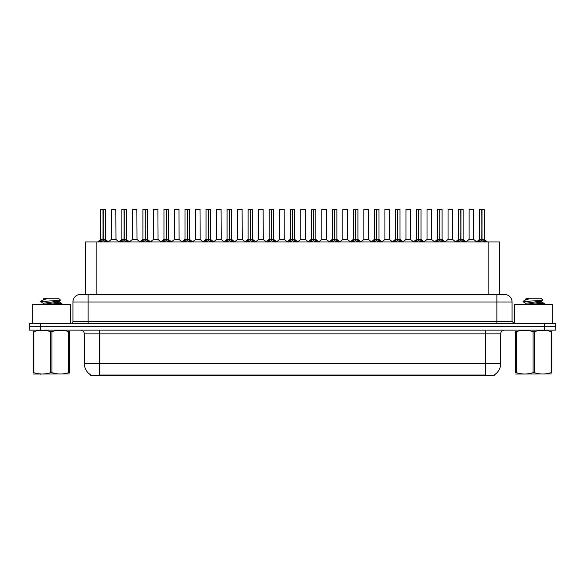 <?xml version="1.0" encoding="UTF-8"?>
<svg xmlns="http://www.w3.org/2000/svg" width="585" height="585" viewBox="0 0 585 585"><rect width="100%" height="100%" fill="white"/><g stroke="black" fill="none" stroke-linecap="round" stroke-linejoin="round"><path stroke-width="0.88" d="M83.37 294.401L85.476 294.401L85.476 241.978L499.524 241.978L499.524 294.401M494.208 374.941L494.208 375.694L90.792 375.694L90.792 374.941M90.902 375.007A13.294 13.294 0 0 1 84.328 363.534L99.523 363.534L99.523 375.007L485.477 375.007L485.477 363.534L500.672 363.534L500.672 333.903A3.795 3.795 0 0 1 504.467 330.108M84.328 363.534L84.328 333.903C84.108 331.6 82.843 330.335 80.533 330.108M494.098 375.007A13.294 13.294 0 0 0 500.672 363.534M555.75 330.108L555.75 326.686L29.25 326.686L29.25 330.108L40.643 330.108L40.643 326.686L29.25 326.686L29.25 323.271L40.643 323.271L40.643 326.686L555.75 326.686L555.75 330.108L40.643 330.108M512.065 301.999L72.935 301.999A7.598 7.598 0 0 1 80.533 294.401L504.467 294.401A7.598 7.598 0 0 1 512.065 301.999L512.065 321.37L513.966 323.271M72.935 301.999L72.935 321.37A1.901 1.901 0 0 1 71.034 323.271M555.75 323.271L555.75 326.686L555.75 323.271L40.643 323.271M99.128 242.066L100.51 240.611L102.997 239.323L102.997 240.676L103.128 209.306L105.373 209.386L105.373 239.316L103.194 239.323L105.688 240.611L107.07 242.066M103.194 239.323L103.194 240.676L103.194 239.323M103.004 209.306L100.817 209.386L103.062 209.306L103.128 239.316M103.062 209.306L100.891 209.306M105.373 209.386L103.194 209.306M100.817 209.386L100.817 239.316L102.997 239.323L100.817 239.316L97.651 241.978M102.997 209.386L103.099 239.316M102.338 209.306L103.859 209.306M103.194 209.386L103.194 239.316L105.446 239.47L103.45 239.47M105.688 240.611L105.688 241.978L103.194 240.676M102.997 240.676L100.51 241.985L100.51 240.611M114.192 239.316L111.274 239.47L115.969 239.47L115.823 209.306L111.34 209.386L111.34 239.316L115.896 239.316L113.519 239.316M113.585 209.306L111.413 209.306M120.174 242.066L121.556 240.611L124.042 239.323L124.042 240.676L124.174 209.306L126.418 209.386L126.418 239.316L124.239 239.323L126.733 240.611L128.115 242.066M124.239 239.323L124.239 240.676L124.239 239.323M124.042 209.306L121.863 209.386L124.108 209.306L124.174 239.316M124.108 209.306L121.936 209.306M126.418 209.386L124.239 209.306M121.863 209.386L121.863 239.316L124.042 239.323L121.863 239.316L118.696 241.978M124.042 209.386L124.144 239.316M123.384 209.306L124.905 209.306M124.239 209.386L124.239 239.316L126.492 239.47L124.488 239.47M126.733 240.611L126.733 241.978L124.239 240.676M124.042 240.676L121.556 241.985L121.556 240.611M141.219 242.066L142.601 240.611L145.087 239.323L145.087 240.676L145.219 209.306L147.464 209.386L147.464 239.316L145.285 239.323L147.778 240.611L149.16 242.066M145.285 239.323L145.285 240.676L145.285 239.323M145.087 209.306L142.908 209.386L145.153 209.306L145.219 239.316M145.153 209.306L142.981 209.306M147.464 209.386L145.285 209.306M142.908 209.386L142.908 239.316L145.087 239.323L142.908 239.316L139.742 241.978M145.087 209.386L145.19 239.316M144.429 209.306L145.943 209.306M145.285 209.386L145.285 239.316L147.537 239.47L145.533 239.47M147.778 240.611L147.778 241.978L145.285 240.676M145.087 240.676L142.601 241.985L142.601 240.611M162.257 242.066L163.639 240.611L166.133 239.323L166.133 240.676L166.264 209.306L168.509 209.386L168.509 239.316L166.33 239.323L168.824 240.611L170.198 242.066M166.33 239.323L166.33 240.676L166.33 239.323M166.133 209.306L163.954 209.386L166.198 209.306L166.264 239.316M166.198 209.306L164.027 209.306M168.509 209.386L166.33 209.306M163.954 209.386L163.954 239.316L166.133 239.323L163.954 239.316L160.787 241.978M166.133 209.386L166.228 239.316M165.475 209.306L166.988 209.306M166.33 209.386L166.33 239.316L168.582 239.47L166.579 239.47M168.824 240.611L168.824 241.978L166.33 240.676M166.133 240.676L163.639 241.985L163.639 240.611M183.302 242.066L184.684 240.611L187.178 239.323L187.178 240.676L187.31 209.306L189.555 209.386L189.555 239.316L187.375 239.323L189.862 240.611L191.244 242.066M187.375 239.323L187.375 240.676L187.375 239.323M187.178 209.306L184.999 209.386L187.244 209.306L187.31 239.316M187.244 209.306L185.072 209.306M189.555 209.386L187.375 209.306M184.999 209.386L184.999 239.316L187.178 239.323L184.999 239.316L181.833 241.978M187.178 209.386L187.273 239.316M186.513 209.306L188.034 209.306M187.375 209.386L187.375 239.316L189.628 239.47L187.624 239.47M189.862 240.611L189.862 241.978L187.375 240.676M187.178 240.676L184.684 241.985L184.684 240.611M135.237 239.316L132.312 239.47L137.014 239.47L136.868 209.306L132.385 209.386L132.385 239.316L136.941 239.316L134.565 239.316M134.63 209.306L132.459 209.306M156.283 239.316L153.358 239.47L158.06 239.47L157.913 209.306L153.431 209.386L153.431 239.316L157.987 239.316L155.61 239.316M155.676 209.306L153.504 209.306M177.328 239.316L174.403 239.47L179.105 239.47L178.959 209.306L174.476 209.386L174.476 239.316L179.032 239.316L176.655 239.316M175.997 209.306L174.549 209.306M70.273 323.271L70.273 304.354L32.292 304.354L32.292 323.271M552.708 323.271L552.708 304.354L514.727 304.354L514.727 323.271M69.374 373.976L33.191 374.034M69.374 372.886L69.374 372.638C69.374 374.473 69.374 374.473 69.374 372.638L68.701 372.638L68.701 331.644C63.143 329.801 57.557 329.801 51.955 331.644L50.61 331.644C45.052 329.801 39.466 329.801 33.864 331.644L33.191 331.644C33.191 329.801 33.191 329.801 33.191 331.644L33.191 331.395M51.955 331.644L51.955 372.638C57.513 374.473 63.1 374.473 68.701 372.638M51.955 372.638L50.61 372.638L50.61 331.644M69.374 331.395L69.374 331.644C69.374 329.801 69.374 329.801 69.374 331.644L68.701 331.644M56.913 304.354L61.893 303.571L56.357 302.752M61.666 304.354L61.893 303.571M61.132 303.864L53.257 303.103M43.385 303.388L40.672 301.765M43.283 304.478L43.283 303.271L59.18 300.975L60.489 300.163L58.522 298.196L44.043 298.196L43.392 298.964M60.46 300.229L40.943 301.582M40.672 301.575L41.966 300.361L46.244 298.964L44.994 298.964M69.374 331.644L69.374 372.638M33.864 331.644L33.864 372.638L33.191 372.638L33.191 331.644M33.864 372.638C39.422 374.473 45.008 374.473 50.61 372.638M33.191 372.638C33.191 374.473 33.191 374.473 33.191 372.638M59.18 300.975L59.282 302.065L56.994 301.465M43.4 304.354L59.282 302.065M41.966 300.361L46.244 298.964M551.809 373.976L515.626 374.034M551.809 372.886L551.809 372.638C551.809 374.473 551.809 374.473 551.809 372.638L551.136 372.638L551.136 331.644C545.578 329.801 539.992 329.801 534.39 331.644L533.045 331.644C527.487 329.801 521.9 329.801 516.299 331.644L515.626 331.644C515.626 329.801 515.626 329.801 515.626 331.644L515.626 331.395M534.39 331.644L534.39 372.638C539.948 374.473 545.534 374.473 551.136 372.638M534.39 372.638L533.045 372.638L533.045 331.644M551.809 331.395L551.809 331.644C551.809 329.801 551.809 329.801 551.809 331.644L551.136 331.644M539.355 304.354L544.328 303.571L538.792 302.752M544.101 304.354L544.328 303.571M543.567 303.864L535.692 303.103M525.82 303.388L523.107 301.765M525.718 304.478L525.718 303.271L541.615 300.975L542.924 300.163L540.957 298.196L526.478 298.196L525.827 298.964M542.895 300.229L523.378 301.582M523.107 301.575L524.401 300.361L528.679 298.964L527.429 298.964M551.809 331.644L551.809 372.638M516.299 331.644L516.299 372.638L515.626 372.638L515.626 331.644M516.299 372.638C521.857 374.473 527.443 374.473 533.045 372.638M515.626 372.638C515.626 374.473 515.626 374.473 515.626 372.638M541.615 300.975L541.717 302.065L539.428 301.465M525.835 304.354L541.717 302.065M524.401 300.361L528.679 298.964M204.348 242.066L205.73 240.611L208.223 239.323L208.223 240.676L208.355 209.306L210.6 209.386L210.6 239.316L208.421 239.323L210.907 240.611L212.289 242.066M208.421 239.323L208.421 240.676L208.421 239.323M208.223 209.306L206.044 209.386L208.289 209.306L208.355 239.316M208.289 209.306L206.117 209.306M210.6 209.386L208.414 209.306M206.044 209.386L206.044 239.316L208.223 239.323L206.044 239.316L202.871 241.978M208.223 209.386L208.318 239.316M207.558 209.306L209.079 209.306M208.421 209.386L208.421 239.316L210.666 239.47L208.669 239.47M210.907 240.611L210.907 241.978L208.421 240.676M208.223 240.676L205.73 241.985L205.73 240.611M225.393 242.066L226.775 240.611L229.269 239.323L229.269 240.676L229.4 209.306L231.645 209.386L231.645 239.316L229.466 239.323L231.952 240.611L233.335 242.066M229.466 239.323L229.466 240.676L229.466 239.323M229.269 209.306L227.09 209.386L229.335 209.306L229.4 239.316M229.335 209.306L227.163 209.306M231.645 209.386L229.459 209.306M227.09 209.386L227.09 239.316L229.269 239.323L227.09 239.316L223.916 241.978M229.269 209.386L229.364 239.316M228.603 209.306L230.124 209.306M229.466 209.386L229.466 239.316L231.711 239.47L229.715 239.47M231.952 240.611L231.952 241.978L229.466 240.676M229.269 240.676L226.775 241.985L226.775 240.611M246.439 242.066L247.821 240.611L250.314 239.323L250.314 240.676L250.446 209.306L252.691 209.386L252.691 239.316L250.512 239.323L252.998 240.611L254.38 242.066M250.512 239.323L250.512 240.676L250.512 239.323M250.314 209.306L248.128 209.386L250.38 209.306L250.446 239.316M250.38 209.306L248.208 209.306M252.691 209.386L250.504 209.306M248.128 209.386L248.128 239.316L250.314 239.323L248.135 239.316L244.961 241.978M250.314 209.386L250.409 239.316M249.649 209.306L251.17 209.306M250.512 209.386L250.512 239.316L252.757 239.47L250.76 239.47M252.998 240.611L252.998 241.978L250.512 240.676M250.314 240.676L247.821 241.985L247.821 240.611M198.373 239.316L195.448 239.47L200.15 239.47L200.004 209.306L195.522 209.386L195.522 239.316L200.077 239.316L197.701 239.316M197.035 209.306L195.595 209.306M219.419 239.316L216.494 239.47L221.189 239.47L221.05 209.306L216.567 209.386L216.567 239.316L221.123 239.316L218.746 239.316M218.081 209.306L216.64 209.306M240.464 239.316L237.539 239.47L242.234 239.47L242.088 209.306L237.612 209.386L237.612 239.316L242.168 239.316L239.791 239.316M239.126 209.306L237.685 209.306M267.484 242.066L268.866 240.611L271.352 239.323L271.352 240.676L271.491 209.306L273.736 209.386L273.736 239.316L271.557 239.323L274.043 240.611L275.425 242.066M271.557 239.323L271.557 240.676L271.557 239.323M271.36 209.306L269.173 209.386L271.425 209.306L271.491 239.316M271.425 209.306L269.254 209.306M273.736 209.386L271.55 209.306M269.173 209.386L269.173 239.316L271.352 239.323L269.18 239.316L266.007 241.978M271.352 209.386L271.455 239.316M270.694 209.306L272.215 209.306M271.557 209.386L271.557 239.316L273.802 239.47L271.806 239.47M274.043 240.611L274.043 241.978L271.557 240.676M271.352 240.676L268.866 241.985L268.866 240.611M288.529 242.066L289.911 240.611L292.398 239.323L292.398 240.676L292.537 209.306L294.781 209.386L294.781 239.316L292.602 239.323L295.089 240.611L296.471 242.066M292.602 239.323L292.602 240.676L292.602 239.323M292.405 209.306L290.219 209.386L292.463 209.306L292.537 239.316M292.463 209.306L290.299 209.306M294.781 209.386L292.595 209.306M290.219 209.386L290.219 239.316L292.398 239.323L290.219 239.316L287.052 241.978M292.398 209.386L292.5 239.316M291.739 209.306L293.26 209.306M292.602 209.386L292.602 239.316L294.847 239.47L292.851 239.47M295.089 240.611L295.089 241.978L292.602 240.676M292.398 240.676L289.911 241.985L289.911 240.611M309.575 242.066L310.957 240.611L313.443 239.323L313.443 240.676L313.575 209.306L315.827 209.386L315.827 239.316L313.648 239.323L316.134 240.611L317.516 242.066M313.648 239.323L313.648 240.676L313.648 239.323M311.264 209.386L313.509 209.306L313.545 239.316L311.264 239.316L313.443 239.316L313.443 209.386L311.264 209.386L311.264 239.316L308.098 241.978M313.509 209.306L311.344 209.306M315.827 209.386L313.64 209.306M312.785 209.306L314.306 209.306M313.648 209.386L313.648 239.316L315.893 239.47L313.896 239.47M316.134 240.611L316.134 241.978L313.648 240.676M313.443 240.676L310.957 241.985L310.957 240.611M330.62 242.066L332.002 240.611L334.488 239.323L334.488 240.676L334.62 209.306L336.872 209.386L336.872 239.316L334.686 239.323L337.179 240.611L338.561 242.066M334.942 239.47L336.938 239.47L334.686 239.323L334.686 240.676L334.686 209.306M334.496 209.306L332.309 209.386L334.554 209.306L334.62 239.316M334.554 209.306L332.39 209.306M332.309 209.386L332.309 239.316L334.488 239.323L332.309 239.316L329.143 241.978M334.488 209.386L334.591 239.316M333.83 209.306L335.351 209.306M337.179 240.611L337.179 241.978L334.686 240.676M334.488 240.676L332.002 241.985L332.002 240.611M351.665 242.066L353.048 240.611L355.534 239.323L355.534 240.676L355.665 209.306L357.91 209.386L357.91 239.316L355.731 239.323L358.225 240.611L359.607 242.066M355.731 239.323L355.731 240.676L355.731 239.323M355.541 209.306L353.355 209.386L355.6 209.306L355.665 239.316M355.6 209.306L353.428 209.306M357.91 209.386L355.731 209.306M353.355 209.386L353.355 239.316L355.534 239.323L353.355 239.316L350.188 241.978M355.534 209.386L355.636 239.316M354.876 209.306L356.397 209.306M355.731 209.386L355.731 239.316L357.983 239.47L355.987 239.47M358.225 240.611L358.225 241.978L355.731 240.676M355.534 240.676L353.048 241.985L353.048 240.611M261.51 239.316L258.585 239.47L263.279 239.47L263.133 209.306L258.65 209.386L258.65 239.316L263.213 239.316L260.837 239.316M260.171 209.306L258.731 209.306M284.252 239.316L284.178 209.306L279.696 209.386L279.696 239.316L284.259 239.316L281.875 239.316M281.217 209.306L279.776 209.306M282.555 239.316L279.696 239.316L276.72 241.824M303.6 239.316L300.675 239.47L305.37 239.47L305.224 209.306L300.741 209.386L300.741 239.316L305.304 239.316L302.92 239.316M302.262 209.306L300.822 209.306M324.646 239.316L321.721 239.47L326.415 239.47L326.269 209.306L321.787 209.386L321.787 239.316L326.35 239.316L323.966 239.316M323.308 209.306L321.867 209.306M345.684 239.316L342.766 239.47L347.461 239.47L347.314 209.306L342.832 209.386L342.832 239.316L347.388 239.316L345.011 239.316M344.353 209.306L342.912 209.306M372.711 242.066L374.093 240.611L376.579 239.323L376.579 240.676L376.711 209.306L378.956 209.386L378.956 239.316L376.777 239.323L379.27 240.611L380.652 242.066M376.777 239.323L376.777 240.676L376.777 239.323M376.586 209.306L374.4 209.386L376.645 209.306L376.711 239.316M376.645 209.306L374.473 209.306M378.956 209.386L376.777 209.306M374.4 209.386L374.4 239.316L376.579 239.323L374.4 239.316L371.234 241.978M376.579 209.386L376.681 239.316M375.921 209.306L377.442 209.306M376.777 209.386L376.777 239.316L379.029 239.47L377.025 239.47M379.27 240.611L379.27 241.978L376.777 240.676M376.579 240.676L374.093 241.985L374.093 240.611M393.756 242.066L395.138 240.611L397.624 239.323L397.624 240.676L397.756 209.306L400.001 209.386L400.001 239.316L397.822 239.323L400.316 240.611L401.698 242.066M397.822 239.323L397.822 240.676L397.822 239.323M397.624 209.306L395.445 209.386L397.69 209.306L397.756 239.316M397.69 209.306L395.518 209.306M400.001 209.386L397.822 209.306M395.445 209.386L395.445 239.316L397.624 239.323L395.445 239.316L392.279 241.978M397.624 209.386L397.727 239.316M396.966 209.306L398.487 209.306M397.822 209.386L397.822 239.316L400.074 239.47L398.071 239.47M400.316 240.611L400.316 241.978L397.822 240.676M397.624 240.676L395.138 241.985L395.138 240.611M414.802 242.066L416.176 240.611L418.67 239.323L418.67 240.676L418.801 209.306L421.046 209.386L421.046 239.316L418.867 239.323L421.361 240.611L422.743 242.066M418.867 239.323L418.867 240.676L418.867 239.323M416.491 209.386L418.736 209.306L418.772 239.316L416.491 239.316L418.67 239.316L418.67 209.386L416.491 209.386L416.491 239.316L413.324 241.978M418.736 209.306L416.564 209.306M421.046 209.386L418.867 209.306M418.012 209.306L419.525 209.306M418.867 209.386L418.867 239.316L421.12 239.47L419.116 239.47M421.361 240.611L421.361 241.978L418.867 240.676M418.67 240.676L416.176 241.985L416.176 240.611M435.84 242.066L437.222 240.611L439.715 239.323L439.715 240.676L439.847 209.306L442.092 209.386L442.092 239.316L439.913 239.323L442.399 240.611L443.781 242.066M439.913 239.323L439.913 240.676L439.913 239.323M439.715 209.306L437.536 209.386L439.781 209.306L439.847 239.316M439.781 209.306L437.609 209.306M442.092 209.386L439.913 209.306M437.536 209.386L437.536 239.316L439.715 239.323L437.536 239.316L434.37 241.978M439.715 209.386L439.81 239.316M439.057 209.306L440.571 209.306M439.913 209.386L439.913 239.316L442.165 239.47L440.161 239.47M442.399 240.611L442.399 241.978L439.913 240.676M439.715 240.676L437.222 241.985L437.222 240.611M456.885 242.066L458.267 240.611L460.761 239.323L460.761 240.676L460.892 209.306L463.137 209.386L463.137 239.316L460.958 239.323L463.444 240.611L464.826 242.066M460.958 239.323L460.958 240.676L460.958 239.323M460.761 209.306L458.581 209.386L460.826 209.306L460.892 239.316M460.826 209.306L458.655 209.306M463.137 209.386L460.958 209.306M458.581 209.386L458.581 239.316L460.761 239.323L458.581 239.316L455.415 241.978M460.761 209.386L460.856 239.316M460.095 209.306L461.616 209.306M460.958 209.386L460.958 239.316L463.21 239.47L461.207 239.47M463.444 240.611L463.444 241.978L460.958 240.676M460.761 240.676L458.267 241.985L458.267 240.611M477.93 242.066L479.312 240.611L481.806 239.323L481.806 240.676L481.938 209.306L484.183 209.386L484.183 239.316L482.003 239.323L484.49 240.611L485.872 242.066M482.003 239.323L482.003 240.676L482.003 239.323M481.806 209.306L479.627 209.386L481.872 209.306L481.938 239.316M481.872 209.306L479.7 209.306M484.183 209.386L481.996 209.306M479.627 209.386L479.627 239.316L481.806 239.323L479.627 239.316L476.453 241.978M481.806 209.386L481.901 239.316M481.141 209.306L482.662 209.306M482.003 209.386L482.003 239.316L484.248 239.47L482.252 239.47M484.49 240.611L484.49 241.978L482.003 240.676M481.806 240.676L479.312 241.985L479.312 240.611M366.729 239.316L363.811 239.47L368.506 239.47L368.36 209.306L363.877 209.386L363.877 239.316L368.433 239.316L366.056 239.316M365.398 209.306L363.95 209.306M387.775 239.316L384.85 239.47L389.551 239.47L389.405 209.306L384.923 209.386L384.923 239.316L389.478 239.316L387.102 239.316M386.444 209.306L384.996 209.306M408.82 239.316L405.895 239.47L410.597 239.47L410.451 209.306L405.968 209.386L405.968 239.316L410.524 239.316L408.147 239.316M407.489 209.306L406.041 209.306M429.865 239.316L426.94 239.47L431.642 239.47L431.496 209.306L427.013 209.386L427.013 239.316L431.569 239.316L429.193 239.316M428.534 209.306L427.087 209.306M450.911 239.316L447.986 239.47L452.688 239.47L452.541 209.306L448.059 209.386L448.059 239.316L452.615 239.316L450.238 239.316M449.58 209.306L448.132 209.306M471.956 239.316L469.031 239.47L473.726 239.47L473.587 209.306L469.104 209.386L469.104 239.316L473.66 239.316L471.283 239.316M470.618 209.306L469.177 209.306M483.956 375.694L483.956 374.941M101.044 375.694L101.044 374.941M96.876 294.401L96.876 241.978M488.124 294.401L488.124 241.978M485.477 330.108L485.477 333.903L84.328 333.903M500.672 333.903L485.477 333.903L485.477 363.534L99.523 363.534L99.523 330.108M544.357 330.108L544.357 323.271M88.13 323.271L88.13 294.401M72.935 321.37L512.065 321.37M496.87 294.401L496.87 323.271M102.748 239.47L100.752 239.47M100.108 240.954L100.108 241.978M106.082 240.954L106.082 241.978M115.896 209.386L111.34 209.386M123.793 239.47L121.79 239.47M121.153 240.954L121.153 241.978M127.128 240.954L127.128 241.978M144.839 239.47L142.835 239.47M142.199 240.954L142.199 241.978M148.173 240.954L148.173 241.978M165.884 239.47L163.88 239.47M163.244 240.954L163.244 241.978M169.219 240.954L169.219 241.978M186.929 239.47L184.926 239.47M184.29 240.954L184.29 241.978M190.264 240.954L190.264 241.978M136.941 209.386L132.385 209.386M157.987 209.386L153.431 209.386M179.032 209.386L174.476 209.386M207.975 239.47L205.971 239.47M205.335 240.954L205.335 241.978M211.309 240.954L211.309 241.978M229.013 239.47L227.017 239.47M226.38 240.954L226.38 241.978M232.355 240.954L232.355 241.978M250.058 239.47L248.062 239.47M247.426 240.954L247.426 241.978M253.4 240.954L253.4 241.978M200.077 209.386L195.522 209.386M221.123 209.386L216.567 209.386M242.168 209.386L237.612 209.386M271.104 239.47L269.107 239.47M268.464 240.954L268.464 241.978M274.445 240.954L274.445 241.978M292.149 239.47L290.153 239.47M289.509 240.954L289.509 241.978M295.491 240.954L295.491 241.978M313.194 239.47L311.198 239.47M310.555 240.954L310.555 241.978M316.536 240.954L316.536 241.978M334.24 239.47L332.243 239.47M336.872 209.386L334.686 209.386M331.6 240.954L331.6 241.978M337.574 240.954L337.574 241.978M355.285 239.47L353.289 239.47M352.645 240.954L352.645 241.978M358.62 240.954L358.62 241.978M263.213 209.386L258.65 209.386M284.259 239.316L279.63 239.47M284.259 209.386L279.696 209.386M305.304 209.386L300.741 209.386M326.35 209.386L321.787 209.386M347.388 209.386L342.832 209.386M376.33 239.47L374.334 239.47M373.691 240.954L373.691 241.978M379.665 240.954L379.665 241.978M397.376 239.47L395.372 239.47M394.736 240.954L394.736 241.978M400.71 240.954L400.71 241.978M418.421 239.47L416.418 239.47M415.781 240.954L415.781 241.978M421.756 240.954L421.756 241.978M439.467 239.47L437.463 239.47M436.827 240.954L436.827 241.978M442.801 240.954L442.801 241.978M460.512 239.47L458.508 239.47M457.872 240.954L457.872 241.978M463.846 240.954L463.846 241.978M481.55 239.47L479.554 239.47M478.918 240.954L478.918 241.978M484.892 240.954L484.892 241.978M368.433 209.386L363.877 209.386M389.478 209.386L384.923 209.386M410.524 209.386L405.968 209.386M431.569 209.386L427.013 209.386M452.615 209.386L448.059 209.386M473.66 209.386L469.104 209.386M105.446 239.47L108.547 241.978M111.274 239.47L108.357 241.824M115.969 239.47L118.879 241.824M126.492 239.47L129.585 241.978M147.537 239.47L150.63 241.978M168.582 239.47L171.676 241.978M189.628 239.47L192.721 241.978M132.312 239.47L129.402 241.824M137.014 239.47L139.925 241.824M153.358 239.47L150.447 241.824M158.06 239.47L160.97 241.824M174.403 239.47L171.493 241.824M179.105 239.47L182.015 241.824M40.994 373.925L40.57 374.173M43.283 298.964L43.283 299.652M59.18 301.948L61.82 303.483M523.429 373.925L523.005 374.173M525.718 298.964L525.718 299.652M541.615 301.948L544.255 303.483M210.666 239.47L213.766 241.978M231.711 239.47L234.812 241.978M252.757 239.47L255.857 241.978M195.448 239.47L192.538 241.824M200.15 239.47L203.061 241.824M216.494 239.47L213.583 241.824M221.189 239.47L224.106 241.824M237.539 239.47L234.629 241.824M242.234 239.47L245.152 241.824M273.802 239.47L276.902 241.978M294.847 239.47L297.948 241.978M315.893 239.47L318.993 241.978M336.938 239.47L340.039 241.978M357.983 239.47L361.084 241.978M258.585 239.47L255.674 241.824M263.279 239.47L266.197 241.824M284.325 239.47L287.242 241.824M300.675 239.47L297.758 241.824M305.37 239.47L308.28 241.824M321.721 239.47L318.803 241.824M326.415 239.47L329.326 241.824M342.766 239.47L339.848 241.824M347.461 239.47L350.371 241.824M379.029 239.47L382.129 241.978M400.074 239.47L403.167 241.978M421.12 239.47L424.213 241.978M442.165 239.47L445.258 241.978M463.21 239.47L466.303 241.978M484.248 239.47L487.349 241.978M363.811 239.47L360.894 241.824M368.506 239.47L371.416 241.824M384.85 239.47L381.939 241.824M389.551 239.47L392.462 241.824M405.895 239.47L402.985 241.824M410.597 239.47L413.507 241.824M426.94 239.47L424.03 241.824M431.642 239.47L434.553 241.824M447.986 239.47L445.075 241.824M452.688 239.47L455.598 241.824M469.031 239.47L466.121 241.824M473.726 239.47L476.643 241.824"/></g></svg>
